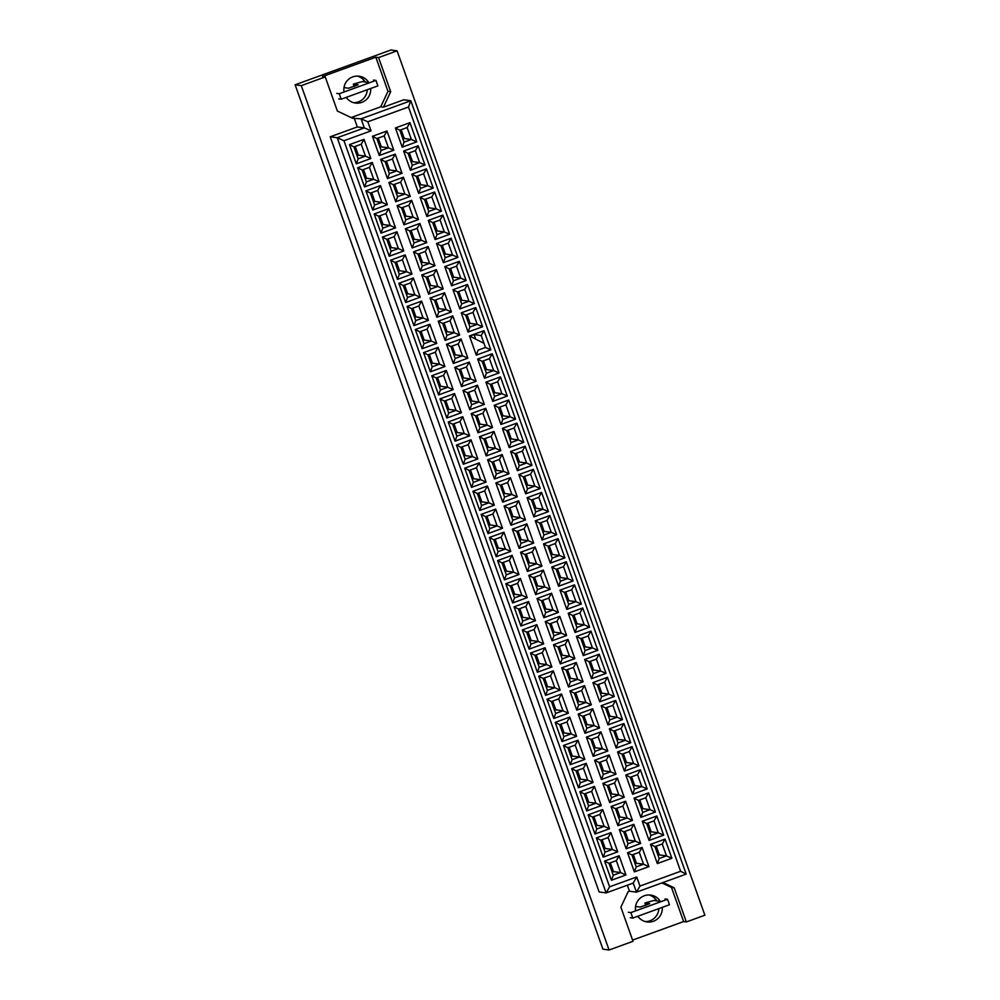 <?xml version="1.0" encoding="UTF-8"?>
<svg xmlns="http://www.w3.org/2000/svg" width="1000" height="1000" viewBox="0 0 1000 1000"><rect width="100%" height="100%" fill="white"/><g stroke="black" fill="none" stroke-linecap="round" stroke-linejoin="round"><path stroke-width="1.5" d="M346.238 97.375A13.537 13.438 97.8 0 0 370.675 88.5M353.738 102.7A13.537 13.438 97.8 0 0 367.262 89.738M632.6 940.1L683.625 921.562L686.35 921.938L704.875 915.2L397.088 50.838L390.925 50L295.125 84.8L602.913 949.163L609.075 950L633.025 941.3L620.875 907.175L628.125 891.7L629.475 891.213L627.337 885.212M365.275 82.025A13.537 13.438 97.8 0 0 357.362 76.087M351.112 117.562L380.737 106.8L387.987 91.312L375.838 57.2L378.562 57.575L397.088 50.838M295.125 84.8L301.288 85.638L609.075 950M375.838 57.2L322.512 76.562L325.238 76.938L301.288 85.638M325.238 76.938L337.388 111.062L352.738 118.325L361.087 118.787L410.8 100.738L403.8 99.775L383.462 107.163L390.712 91.688L378.562 57.575M686.35 921.938L674.2 887.812L663.025 882.525M656.862 900.9A13.537 13.438 97.8 0 0 648.95 894.963M645.325 921.575A13.537 13.438 97.8 0 0 658.85 908.6M637.812 916.237A13.537 13.438 97.8 0 0 662.262 907.362M354.087 117.837L357.337 126.938L330.225 136.788L599.125 891.963L606.125 892.913L337.212 137.738L364.338 127.888L361.087 118.787L367.825 121.775L371.062 130.875L343.95 140.725L609.612 886.8L636.737 876.963L639.975 886.05L680.638 871.287L408.5 107L367.825 121.775M330.225 136.788L337.212 137.738L343.95 140.725M380.737 106.8L383.462 107.163M408.5 107L410.8 100.738L686.188 874.112L636.475 892.163L633.237 883.062L606.125 892.913L609.612 886.8M629.475 891.213L636.475 892.163L639.975 886.05M357.337 126.938L364.338 127.888L371.062 130.875M683.625 921.562L671.475 887.438L661.925 882.925M671.475 887.438L674.2 887.812M660.562 901.812A13.537 13.438 97.8 0 0 635.625 910.875M387.987 91.312L390.712 91.688M368.975 82.95A13.537 13.438 97.8 0 0 344.038 92.013M612.137 872.075L613.462 871.6L610.337 862.825M613.263 875.225L620.575 872.562L616.337 860.65L609.012 863.312L613.263 875.225L611.413 880.25L604.575 861.05L619.125 855.763L616.337 860.65M613.462 871.6L620.575 872.562L625.962 874.963L611.413 880.25M609.012 863.312L604.575 861.05M409.938 122.662L416.775 141.862L402.225 147.15L395.387 127.95L409.938 122.662L407.137 127.55L399.825 130.213L404.062 142.125L411.388 139.475L407.137 127.55M386.975 131L393.812 150.2L379.263 155.488L372.425 136.287L386.975 131L384.188 135.887L376.863 138.55L381.112 150.475L388.438 147.812L384.188 135.887M364.025 139.338L370.863 158.537L356.312 163.825L349.475 144.625L364.025 139.338L361.225 144.225L353.913 146.888L358.15 158.812L365.475 156.15L361.225 144.225M418.162 145.775L425 164.975L410.45 170.263L403.612 151.062L418.162 145.775L415.375 150.662L408.05 153.325L412.3 165.238L419.613 162.587L415.375 150.662M395.213 154.113L402.05 173.312L387.5 178.6L380.662 159.4L395.213 154.113L392.413 159L385.1 161.663L389.338 173.575L396.662 170.925L392.413 159M372.25 162.45L379.087 181.65L364.538 186.938L357.7 167.738L372.25 162.45L369.462 167.338L362.137 170L366.388 181.912L373.7 179.262L369.462 167.338M426.4 168.888L433.237 188.088L418.675 193.363L411.85 174.175L426.4 168.888L423.6 173.775L416.275 176.438L420.525 188.35L427.85 185.688L423.6 173.775M403.438 177.225L410.275 196.425L395.725 201.713L388.888 182.512L403.438 177.225L400.65 182.113L393.325 184.775L397.575 196.688L404.888 194.025L400.65 182.113M380.487 185.562L387.325 204.762L372.762 210.05L365.938 190.85L380.487 185.562L377.688 190.45L370.375 193.113L374.613 205.025L381.938 202.375L377.688 190.45M434.625 192L441.463 211.188L426.912 216.475L420.075 197.275L434.625 192L431.825 196.887L424.513 199.537L428.75 211.462L436.075 208.8L431.825 196.887M411.662 200.338L418.5 219.537L403.95 224.812L397.113 205.625L411.662 200.338L408.875 205.225L401.55 207.875L405.8 219.8L413.125 217.138L408.875 205.225M388.713 208.675L395.55 227.875L381 233.15L374.162 213.962L388.713 208.675L385.913 213.562L378.6 216.225L382.837 228.137L390.163 225.475L385.913 213.562M442.85 215.1L449.688 234.3L435.138 239.587L428.3 220.387L442.85 215.1L440.062 219.988L432.738 222.65L436.987 234.575L444.3 231.912L440.062 219.988M419.9 223.45L426.737 242.638L412.188 247.925L405.35 228.725L419.9 223.45L417.1 228.337L409.787 230.987L414.025 242.913L421.35 240.25L417.1 228.337M396.938 231.788L403.775 250.975L389.225 256.262L382.388 237.062L396.938 231.788L394.15 236.675L386.825 239.325L391.075 251.25L398.387 248.588L394.15 236.675M451.087 238.212L457.925 257.413L443.363 262.7L436.538 243.5L451.087 238.212L448.288 243.1L440.975 245.763L445.213 257.688L452.537 255.025L448.288 243.1M428.125 246.55L434.963 265.75L420.412 271.038L413.575 251.838L428.125 246.55L425.337 251.438L418.013 254.1L422.262 266.025L429.575 263.363L425.337 251.438M405.175 254.887L412.013 274.088L397.45 279.375L390.625 260.175L405.175 254.887L402.375 259.775L395.062 262.438L399.3 274.363L406.625 271.7L402.375 259.775M459.312 261.325L466.15 280.525L451.6 285.812L444.762 266.613L459.312 261.325L456.512 266.212L449.2 268.875L453.438 280.788L460.763 278.137L456.512 266.212M436.35 269.662L443.188 288.863L428.638 294.15L421.8 274.95L436.35 269.662L433.562 274.55L426.238 277.213L430.487 289.125L437.812 286.475L433.562 274.55M413.4 278L420.238 297.2L405.688 302.488L398.85 283.288L413.4 278L410.613 282.887L403.288 285.55L407.525 297.475L414.85 294.812L410.613 282.887M467.537 284.438L474.375 303.637L459.825 308.925L452.987 289.725L467.537 284.438L464.75 289.325L457.425 291.988L461.675 303.9L468.988 301.238L464.75 289.325M444.588 292.775L451.425 311.975L436.875 317.262L430.037 298.062L444.588 292.775L441.788 297.663L434.475 300.325L438.713 312.238L446.037 309.587L441.788 297.663M421.625 301.112L428.462 320.312L413.913 325.6L407.075 306.4L421.625 301.112L418.837 306L411.512 308.663L415.763 320.575L423.075 317.925L418.837 306M475.775 307.55L482.612 326.75L468.05 332.025L461.225 312.838L475.775 307.55L472.975 312.438L465.662 315.1L469.9 327.013L477.225 324.35L472.975 312.438M452.812 315.887L459.65 335.087L445.1 340.363L438.263 321.175L452.812 315.887L450.025 320.775L442.7 323.438L446.95 335.35L454.263 332.688L450.025 320.775M429.862 324.225L436.7 343.425L422.137 348.713L415.312 329.513L429.862 324.225L427.062 329.113L419.75 331.775L423.988 343.688L431.312 341.025L427.062 329.113M484 330.662L490.838 349.85L476.287 355.138L469.45 335.938L484 330.662L481.213 335.55L485.45 347.463L478.125 350.125L476.287 355.138M461.05 339L467.875 358.188L453.325 363.475L446.488 344.275L461.05 339L458.25 343.888L450.925 346.538L455.175 358.462L462.5 355.8L458.25 343.888M438.088 347.337L444.925 366.538L430.375 371.812L423.537 352.625L438.088 347.337L435.3 352.225L427.975 354.875L432.212 366.8L439.538 364.137L435.3 352.225M492.225 353.762L499.062 372.962L484.513 378.25L477.675 359.05L492.225 353.762L489.438 358.65L482.113 361.312L486.362 373.237L493.675 370.575L489.438 358.65M469.275 362.1L476.112 381.3L461.562 386.587L454.725 367.388L469.275 362.1L466.475 367L459.162 369.65L463.4 381.575L470.725 378.913L466.475 367M446.312 370.45L453.15 389.637L438.6 394.925L431.763 375.725L446.312 370.45L443.525 375.337L436.2 377.987L440.45 389.913L447.762 387.25L443.525 375.337M500.462 376.875L507.3 396.075L492.738 401.362L485.913 382.163L500.462 376.875L497.663 381.763L490.35 384.425L494.588 396.35L501.912 393.688L497.663 381.763M477.5 385.213L484.338 404.412L469.787 409.7L462.95 390.5L477.5 385.213L474.712 390.1L467.388 392.762L471.637 404.688L478.95 402.025L474.712 390.1M454.55 393.55L461.388 412.75L446.838 418.038L440 398.837L454.55 393.55L451.75 398.438L444.438 401.1L448.675 413.025L456 410.363L451.75 398.438M508.688 399.988L515.525 419.188L500.975 424.475L494.137 405.275L508.688 399.988L505.9 404.875L498.575 407.537L502.812 419.45L510.138 416.8L505.9 404.875M485.737 408.325L492.562 427.525L478.013 432.812L471.175 413.612L485.737 408.325L482.938 413.212L475.613 415.875L479.862 427.788L487.188 425.138L482.938 413.212M462.775 416.662L469.613 435.863L455.062 441.15L448.225 421.95L462.775 416.662L459.988 421.55L452.663 424.212L456.9 436.125L464.225 433.475L459.988 421.55M516.912 423.1L523.75 442.3L509.2 447.587L502.362 428.387L516.912 423.1L514.125 427.987L506.8 430.65L511.05 442.562L518.362 439.9L514.125 427.987M493.963 431.438L500.8 450.637L486.25 455.925L479.412 436.725L493.963 431.438L491.163 436.325L483.85 438.988L488.088 450.9L495.412 448.25L491.163 436.325M471 439.775L477.837 458.975L463.288 464.263L456.45 445.062L471 439.775L468.212 444.663L460.887 447.325L465.138 459.237L472.45 456.587L468.212 444.663M525.15 446.213L531.987 465.412L517.425 470.688L510.6 451.5L525.15 446.213L522.35 451.1L515.037 453.75L519.275 465.675L526.6 463.013L522.35 451.1M502.188 454.55L509.025 473.75L494.475 479.025L487.638 459.837L502.188 454.55L499.4 459.438L492.075 462.1L496.325 474.012L503.638 471.35L499.4 459.438M479.237 462.887L486.075 482.088L471.525 487.375L464.688 468.175L479.237 462.887L476.438 467.775L469.125 470.438L473.363 482.35L480.688 479.688L476.438 467.775M533.375 469.325L540.212 488.512L525.662 493.8L518.825 474.6L533.375 469.325L530.588 474.212L523.263 476.863L527.5 488.787L534.825 486.125L530.588 474.212M510.425 477.663L517.25 496.85L502.7 502.137L495.863 482.938L510.425 477.663L507.625 482.55L500.3 485.2L504.55 497.125L511.875 494.462L507.625 482.55M487.463 486L494.3 505.2L479.75 510.475L472.912 491.275L487.463 486L484.675 490.887L477.35 493.537L481.587 505.462L488.913 502.8L484.675 490.887M541.6 492.425L548.438 511.625L533.888 516.912L527.05 497.713L541.6 492.425L538.812 497.312L531.487 499.975L535.737 511.9L543.05 509.237L538.812 497.312M518.65 500.763L525.487 519.963L510.938 525.25L504.1 506.05L518.65 500.763L515.85 505.65L508.537 508.312L512.775 520.237L520.1 517.575L515.85 505.65M495.688 509.1L502.525 528.3L487.975 533.587L481.138 514.388L495.688 509.1L492.9 514L485.575 516.65L489.825 528.575L497.137 525.913L492.9 514M549.837 515.538L556.675 534.738L542.125 540.025L535.288 520.825L549.837 515.538L547.038 520.425L539.725 523.088L543.962 535L551.287 532.35L547.038 520.425M526.875 523.875L533.713 543.075L519.163 548.362L512.325 529.163L526.875 523.875L524.087 528.763L516.763 531.425L521.013 543.35L528.325 540.688L524.087 528.763M503.925 532.212L510.763 551.413L496.213 556.7L489.375 537.5L503.925 532.212L501.125 537.1L493.812 539.763L498.05 551.688L505.375 549.025L501.125 537.1M558.062 538.65L564.9 557.85L550.35 563.138L543.513 543.938L558.062 538.65L555.275 543.538L547.95 546.2L552.188 558.112L559.513 555.462L555.275 543.538M535.112 546.987L541.938 566.188L527.388 571.475L520.55 552.275L535.112 546.987L532.312 551.875L524.987 554.538L529.237 566.45L536.562 563.8L532.312 551.875M512.15 555.325L518.987 574.525L504.438 579.812L497.6 560.612L512.15 555.325L509.363 560.212L502.038 562.875L506.275 574.788L513.6 572.137L509.363 560.212M566.287 561.763L573.125 580.962L558.575 586.237L551.737 567.05L566.287 561.763L563.5 566.65L556.175 569.312L560.425 581.225L567.737 578.562L563.5 566.65M543.337 570.1L550.175 589.3L535.625 594.587L528.787 575.388L543.337 570.1L540.538 574.987L533.225 577.65L537.463 589.562L544.788 586.9L540.538 574.987M520.375 578.438L527.212 597.638L512.663 602.925L505.825 583.725L520.375 578.438L517.587 583.325L510.262 585.988L514.513 597.9L521.825 595.25L517.587 583.325M574.525 584.875L581.362 604.062L566.812 609.35L559.975 590.15L574.525 584.875L571.725 589.763L564.412 592.413L568.65 604.338L575.975 601.675L571.725 589.763M551.562 593.212L558.4 612.413L543.85 617.688L537.013 598.5L551.562 593.212L548.775 598.1L541.45 600.75L545.7 612.675L553.013 610.013L548.775 598.1M528.612 601.55L535.45 620.75L520.9 626.025L514.062 606.838L528.612 601.55L525.812 606.438L518.5 609.1L522.737 621.013L530.062 618.35L525.812 606.438M582.75 607.975L589.587 627.175L575.037 632.463L568.2 613.263L582.75 607.975L579.963 612.875L572.638 615.525L576.875 627.45L584.2 624.788L579.963 612.875M559.8 616.325L566.625 635.513L552.075 640.8L545.237 621.6L559.8 616.325L557 621.213L549.675 623.862L553.925 635.788L561.25 633.125L557 621.213M536.838 624.663L543.675 643.85L529.125 649.137L522.288 629.938L536.838 624.663L534.05 629.55L526.725 632.2L530.962 644.125L538.288 641.462L534.05 629.55M590.975 631.087L597.812 650.288L583.263 655.575L576.425 636.375L590.975 631.087L588.188 635.975L580.862 638.638L585.112 650.562L592.425 647.9L588.188 635.975M568.025 639.425L574.862 658.625L560.312 663.913L553.475 644.712L568.025 639.425L565.225 644.312L557.913 646.975L562.15 658.9L569.475 656.237L565.225 644.312M545.062 647.763L551.9 666.963L537.35 672.25L530.513 653.05L545.062 647.763L542.275 652.65L534.95 655.312L539.2 667.237L546.512 664.575L542.275 652.65M599.212 654.2L606.05 673.4L591.5 678.688L584.663 659.488L599.212 654.2L596.413 659.087L589.1 661.75L593.337 673.662L600.662 671.012L596.413 659.087M576.25 662.537L583.088 681.737L568.538 687.025L561.7 667.825L576.25 662.537L573.462 667.425L566.138 670.088L570.388 682L577.7 679.35L573.462 667.425M553.3 670.875L560.138 690.075L545.588 695.362L538.75 676.162L553.3 670.875L550.5 675.763L543.188 678.425L547.425 690.35L554.75 687.688L550.5 675.763M607.438 677.312L614.275 696.513L599.725 701.8L592.888 682.6L607.438 677.312L604.65 682.2L597.325 684.862L601.562 696.775L608.888 694.125L604.65 682.2M584.487 685.65L591.312 704.85L576.763 710.138L569.925 690.938L584.487 685.65L581.688 690.537L574.362 693.2L578.612 705.113L585.938 702.463L581.688 690.537M561.525 693.988L568.362 713.188L553.812 718.475L546.975 699.275L561.525 693.988L558.737 698.875L551.413 701.538L555.65 713.45L562.975 710.8L558.737 698.875M615.662 700.425L622.5 719.625L607.95 724.9L601.112 705.713L615.662 700.425L612.875 705.312L605.55 707.975L609.8 719.887L617.112 717.225L612.875 705.312M592.712 708.763L599.55 727.962L585 733.25L578.162 714.05L592.712 708.763L589.913 713.65L582.6 716.312L586.838 728.225L594.163 725.562L589.913 713.65M569.75 717.1L576.587 736.3L562.038 741.587L555.2 722.387L569.75 717.1L566.962 721.988L559.637 724.65L563.888 736.562L571.2 733.9L566.962 721.988M623.9 723.538L630.737 742.725L616.188 748.012L609.35 728.812L623.9 723.538L621.1 728.425L613.787 731.075L618.025 743L625.35 740.337L621.1 728.425M600.938 731.875L607.775 751.075L593.225 756.35L586.388 737.15L600.938 731.875L598.15 736.762L590.825 739.412L595.075 751.338L602.388 748.675L598.15 736.762M577.987 740.212L584.825 759.412L570.275 764.688L563.438 745.5L577.987 740.212L575.188 745.1L567.875 747.763L572.112 759.675L579.438 757.013L575.188 745.1M632.125 746.637L638.962 765.837L624.412 771.125L617.575 751.925L632.125 746.637L629.338 751.525L622.013 754.188L626.25 766.112L633.575 763.45L629.338 751.525M609.175 754.975L616 774.175L601.45 779.463L594.612 760.263L609.175 754.975L606.375 759.875L599.05 762.525L603.3 774.45L610.625 771.787L606.375 759.875M586.213 763.325L593.05 782.513L578.5 787.8L571.663 768.6L586.213 763.325L583.425 768.213L576.1 770.863L580.337 782.788L587.663 780.125L583.425 768.213M640.35 769.75L647.188 788.95L632.638 794.237L625.8 775.037L640.35 769.75L637.562 774.638L630.237 777.3L634.487 789.225L641.8 786.562L637.562 774.638M617.4 778.088L624.237 797.288L609.688 802.575L602.85 783.375L617.4 778.088L614.6 782.975L607.288 785.638L611.525 797.562L618.85 794.9L614.6 782.975M594.438 786.425L601.275 805.625L586.725 810.913L579.888 791.712L594.438 786.425L591.65 791.312L584.325 793.975L588.575 805.9L595.887 803.238L591.65 791.312M648.587 792.862L655.425 812.062L640.875 817.35L634.038 798.15L648.587 792.862L645.788 797.75L638.475 800.413L642.712 812.325L650.037 809.675L645.788 797.75M625.625 801.2L632.463 820.4L617.913 825.688L611.075 806.488L625.625 801.2L622.837 806.087L615.513 808.75L619.763 820.662L627.075 818.012L622.837 806.087M602.675 809.538L609.513 828.737L594.963 834.025L588.125 814.825L602.675 809.538L599.875 814.425L592.562 817.087L596.8 829.013L604.125 826.35L599.875 814.425M656.812 815.975L663.65 835.175L649.1 840.462L642.262 821.263L656.812 815.975L654.025 820.863L646.7 823.525L650.938 835.438L658.263 832.775L654.025 820.863M633.862 824.312L640.688 843.512L626.138 848.8L619.312 829.6L633.862 824.312L631.062 829.2L623.737 831.862L627.987 843.775L635.312 841.125L631.062 829.2M610.9 832.65L617.737 851.85L603.188 857.138L596.35 837.938L610.9 832.65L608.112 837.537L600.788 840.2L605.025 852.113L612.35 849.463L608.112 837.537M665.037 839.087L671.875 858.288L657.325 863.562L650.487 844.375L665.037 839.087L662.25 843.975L654.925 846.625L659.175 858.55L666.488 855.888L662.25 843.975M642.087 847.425L648.925 866.625L634.375 871.9L627.537 852.712L642.087 847.425L639.288 852.312L631.975 854.975L636.213 866.888L643.538 864.225L639.288 852.312M619.125 855.763L625.962 874.963M635.1 863.737L636.425 863.263L633.3 854.488M636.425 863.263L643.538 864.225L648.925 866.625M658.05 855.4L659.375 854.925L656.25 846.15M659.375 854.925L666.488 855.888L671.875 858.288M603.913 848.975L605.237 848.487L602.112 839.712M605.237 848.487L612.35 849.463L617.737 851.85M626.862 840.625L628.188 840.15L625.062 831.375M628.188 840.15L635.312 841.125L640.688 843.512M649.825 832.288L651.15 831.812L648.025 823.037M651.15 831.812L658.263 832.775L663.65 835.175M595.675 825.863L597 825.375L593.888 816.612M597 825.375L604.125 826.35L609.513 828.737M618.638 817.525L619.963 817.038L616.838 808.263M619.963 817.038L627.075 818.012L632.463 820.4M641.587 809.188L642.913 808.7L639.8 799.925M642.913 808.7L650.037 809.675L655.425 812.062M587.45 802.75L588.775 802.262L585.65 793.5M588.775 802.262L595.887 803.238L601.275 805.625M610.413 794.412L611.737 793.925L608.612 785.163M611.737 793.925L618.85 794.9L624.237 797.288M633.362 786.075L634.688 785.588L631.562 776.825M634.688 785.588L641.8 786.562L647.188 788.95M579.225 779.638L580.55 779.163L577.425 770.387M580.55 779.163L587.663 780.125L593.05 782.513M602.175 771.3L603.5 770.812L600.375 762.05M603.5 770.812L610.625 771.787L616 774.175M625.138 762.962L626.462 762.475L623.337 753.713M626.462 762.475L633.575 763.45L638.962 765.837M570.988 756.525L572.312 756.05L569.2 747.275M572.312 756.05L579.438 757.013L584.825 759.412M593.95 748.188L595.275 747.712L592.15 738.938M595.275 747.712L602.388 748.675L607.775 751.075M616.9 739.85L618.225 739.375L615.1 730.6M618.225 739.375L625.35 740.337L630.737 742.725M562.762 733.413L564.087 732.938L560.962 724.163M564.087 732.938L571.2 733.9L576.587 736.3M585.725 725.075L587.05 724.6L583.925 715.825M587.05 724.6L594.163 725.562L599.55 727.962M608.675 716.737L610 716.263L606.875 707.487M610 716.263L617.112 717.225L622.5 719.625M554.538 710.312L555.862 709.825L552.737 701.05M555.862 709.825L562.975 710.8L568.362 713.188M577.487 701.963L578.812 701.488L575.688 692.712M578.812 701.488L585.938 702.463L591.312 704.85M600.45 693.625L601.775 693.15L598.65 684.375M601.775 693.15L608.888 694.125L614.275 696.513M546.3 687.2L547.625 686.712L544.513 677.95M547.625 686.712L554.75 687.688L560.138 690.075M569.263 678.863L570.588 678.375L567.463 669.6M570.588 678.375L577.7 679.35L583.088 681.737M592.212 670.525L593.538 670.037L590.413 661.263M593.538 670.037L600.662 671.012L606.05 673.4M538.075 664.087L539.4 663.6L536.275 654.837M539.4 663.6L546.512 664.575L551.9 666.963M561.038 655.75L562.362 655.263L559.237 646.5M562.362 655.263L569.475 656.237L574.862 658.625M583.987 647.412L585.312 646.925L582.188 638.162M585.312 646.925L592.425 647.9L597.812 650.288M529.85 640.975L531.175 640.5L528.05 631.725M531.175 640.5L538.288 641.462L543.675 643.85M552.8 632.638L554.125 632.163L551 623.387M554.125 632.163L561.25 633.125L566.625 635.513M575.763 624.3L577.087 623.812L573.962 615.05M577.087 623.812L584.2 624.788L589.587 627.175M521.613 617.863L522.938 617.388L519.812 608.612M522.938 617.388L530.062 618.35L535.45 620.75M544.575 609.525L545.9 609.05L542.775 600.275M545.9 609.05L553.013 610.013L558.4 612.413M567.525 601.188L568.85 600.712L565.725 591.938M568.85 600.712L575.975 601.675L581.362 604.062M513.387 594.75L514.712 594.275L511.587 585.5M514.712 594.275L521.825 595.25L527.212 597.638M536.35 586.413L537.675 585.938L534.55 577.163M537.675 585.938L544.788 586.9L550.175 589.3M559.3 578.075L560.625 577.6L557.5 568.825M560.625 577.6L567.737 578.562L573.125 580.962M505.163 571.65L506.488 571.163L503.363 562.388M506.488 571.163L513.6 572.137L518.987 574.525M528.112 563.312L529.438 562.825L526.312 554.05M529.438 562.825L536.562 563.8L541.938 566.188M551.075 554.963L552.4 554.487L549.275 545.712M552.4 554.487L559.513 555.462L564.9 557.85M496.925 548.538L498.25 548.05L495.125 539.288M498.25 548.05L505.375 549.025L510.763 551.413M519.888 540.2L521.213 539.712L518.088 530.95M521.213 539.712L528.325 540.688L533.713 543.075M542.837 531.862L544.163 531.375L541.038 522.6M544.163 531.375L551.287 532.35L556.675 534.738M488.7 525.425L490.025 524.938L486.9 516.175M490.025 524.938L497.137 525.913L502.525 528.3M511.662 517.087L512.987 516.6L509.862 507.837M512.987 516.6L520.1 517.575L525.487 519.963M534.612 508.75L535.938 508.263L532.812 499.5M535.938 508.263L543.05 509.237L548.438 511.625M480.475 502.312L481.8 501.838L478.675 493.062M481.8 501.838L488.913 502.8L494.3 505.2M503.425 493.975L504.75 493.5L501.625 484.725M504.75 493.5L511.875 494.462L517.25 496.85M526.388 485.637L527.712 485.163L524.587 476.388M527.712 485.163L534.825 486.125L540.212 488.512M472.238 479.2L473.562 478.725L470.438 469.95M473.562 478.725L480.688 479.688L486.075 482.088M495.2 470.863L496.525 470.387L493.4 461.613M496.525 470.387L503.638 471.35L509.025 473.75M518.15 462.525L519.475 462.05L516.35 453.275M519.475 462.05L526.6 463.013L531.987 465.412M464.012 456.087L465.337 455.613L462.212 446.838M465.337 455.613L472.45 456.587L477.837 458.975M486.975 447.75L488.288 447.275L485.175 438.5M488.288 447.275L495.412 448.25L500.8 450.637M509.925 439.412L511.25 438.938L508.125 430.163M511.25 438.938L518.362 439.9L523.75 442.3M455.788 432.987L457.113 432.5L453.988 423.725M457.113 432.5L464.225 433.475L469.613 435.863M478.738 424.65L480.062 424.162L476.938 415.387M480.062 424.162L487.188 425.138L492.562 427.525M501.7 416.312L503.025 415.825L499.9 407.05M503.025 415.825L510.138 416.8L515.525 419.188M447.55 409.875L448.875 409.387L445.75 400.625M448.875 409.387L456 410.363L461.388 412.75M470.513 401.538L471.838 401.05L468.713 392.287M471.838 401.05L478.95 402.025L484.338 404.412M493.462 393.2L494.787 392.713L491.662 383.95M494.787 392.713L501.912 393.688L507.3 396.075M439.325 386.763L440.65 386.287L437.525 377.512M440.65 386.287L447.762 387.25L453.15 389.637M462.287 378.425L463.6 377.938L460.487 369.175M463.6 377.938L470.725 378.913L476.112 381.3M485.238 370.087L486.562 369.6L483.438 360.838M486.562 369.6L493.675 370.575L499.062 372.962M431.1 363.65L432.425 363.175L429.3 354.4M432.425 363.175L439.538 364.137L444.925 366.538M454.05 355.312L455.375 354.837L452.25 346.062M455.375 354.837L462.5 355.8L467.875 358.188M475.712 339.137L474.087 334.575L469.812 336.125M474.087 334.575L481.213 335.55M422.863 340.538L424.188 340.062L421.062 331.287M424.188 340.062L431.312 341.025L436.7 343.425M445.825 332.2L447.15 331.725L444.025 322.95M447.15 331.725L454.263 332.688L459.65 335.087M468.775 323.862L470.1 323.387L466.975 314.613M470.1 323.387L477.225 324.35L482.612 326.75M414.637 317.438L415.962 316.95L412.837 308.175M415.962 316.95L423.075 317.925L428.462 320.312M437.6 309.088L438.913 308.612L435.8 299.837M438.913 308.612L446.037 309.587L451.425 311.975M460.55 300.75L461.875 300.275L458.75 291.5M461.875 300.275L468.988 301.238L474.375 303.637M406.413 294.325L407.738 293.837L404.613 285.075M407.738 293.837L414.85 294.812L420.238 297.2M429.363 285.988L430.688 285.5L427.562 276.725M430.688 285.5L437.812 286.475L443.188 288.863M452.325 277.65L453.65 277.162L450.525 268.387M453.65 277.162L460.763 278.137L466.15 280.525M398.175 271.212L399.5 270.725L396.375 261.962M399.5 270.725L406.625 271.7L412.013 274.088M421.138 262.875L422.463 262.387L419.338 253.625M422.463 262.387L429.575 263.363L434.963 265.75M444.087 254.537L445.412 254.05L442.287 245.287M445.412 254.05L452.537 255.025L457.925 257.413M389.95 248.1L391.275 247.625L388.15 238.85M391.275 247.625L398.387 248.588L403.775 250.975M412.912 239.762L414.225 239.288L411.112 230.512M414.225 239.288L421.35 240.25L426.737 242.638M435.863 231.425L437.188 230.938L434.062 222.175M437.188 230.938L444.3 231.912L449.688 234.3M381.725 224.988L383.05 224.513L379.925 215.738M383.05 224.513L390.163 225.475L395.55 227.875M404.675 216.65L406 216.175L402.875 207.4M406 216.175L413.125 217.138L418.5 219.537M427.638 208.312L428.963 207.838L425.838 199.062M428.963 207.838L436.075 208.8L441.463 211.188M373.488 201.875L374.812 201.4L371.688 192.625M374.812 201.4L381.938 202.375L387.325 204.762M396.45 193.538L397.775 193.062L394.65 184.288M397.775 193.062L404.888 194.025L410.275 196.425M419.4 185.2L420.725 184.725L417.6 175.95M420.725 184.725L427.85 185.688L433.237 188.088M365.262 178.775L366.587 178.287L363.462 169.513M366.587 178.287L373.7 179.262L379.087 181.65M388.225 170.438L389.538 169.95L386.425 161.175M389.538 169.95L396.662 170.925L402.05 173.312M411.175 162.087L412.5 161.612L409.375 152.838M412.5 161.612L419.613 162.587L425 164.975M357.038 155.662L358.363 155.175L355.238 146.412M358.363 155.175L365.475 156.15L370.863 158.537M379.988 147.325L381.312 146.838L378.188 138.075M381.312 146.838L388.438 147.812L393.812 150.2M402.95 138.988L404.275 138.5L401.15 129.725M404.275 138.5L411.388 139.475L416.775 141.862M631.975 854.975L627.537 852.712M636.213 866.888L634.375 871.9M654.925 846.625L650.487 844.375M659.175 858.55L657.325 863.562M600.788 840.2L596.35 837.938M605.025 852.113L603.188 857.138M623.737 831.862L619.312 829.6M627.987 843.775L626.138 848.8M646.7 823.525L642.262 821.263M650.938 835.438L649.1 840.462M592.562 817.087L588.125 814.825M596.8 829.013L594.963 834.025M615.513 808.75L611.075 806.488M619.763 820.662L617.913 825.688M638.475 800.413L634.038 798.15M642.712 812.325L640.875 817.35M584.325 793.975L579.888 791.712M588.575 805.9L586.725 810.913M607.288 785.638L602.85 783.375M611.525 797.562L609.688 802.575M630.237 777.3L625.8 775.037M634.487 789.225L632.638 794.237M576.1 770.863L571.663 768.6M580.337 782.788L578.5 787.8M599.05 762.525L594.612 760.263M603.3 774.45L601.45 779.463M622.013 754.188L617.575 751.925M626.25 766.112L624.412 771.125M567.875 747.763L563.438 745.5M572.112 759.675L570.275 764.688M590.825 739.412L586.388 737.15M595.075 751.338L593.225 756.35M613.787 731.075L609.35 728.812M618.025 743L616.188 748.012M559.637 724.65L555.2 722.387M563.888 736.562L562.038 741.587M582.6 716.312L578.162 714.05M586.838 728.225L585 733.25M605.55 707.975L601.112 705.713M609.8 719.887L607.95 724.9M551.413 701.538L546.975 699.275M555.65 713.45L553.812 718.475M574.362 693.2L569.925 690.938M578.612 705.113L576.763 710.138M597.325 684.862L592.888 682.6M601.562 696.775L599.725 701.8M543.188 678.425L538.75 676.162M547.425 690.35L545.588 695.362M566.138 670.088L561.7 667.825M570.388 682L568.538 687.025M589.1 661.75L584.663 659.488M593.337 673.662L591.5 678.688M534.95 655.312L530.513 653.05M539.2 667.237L537.35 672.25M557.913 646.975L553.475 644.712M562.15 658.9L560.312 663.913M580.862 638.638L576.425 636.375M585.112 650.562L583.263 655.575M526.725 632.2L522.288 629.938M530.962 644.125L529.125 649.137M549.675 623.862L545.237 621.6M553.925 635.788L552.075 640.8M572.638 615.525L568.2 613.263M576.875 627.45L575.037 632.463M518.5 609.1L514.062 606.838M522.737 621.013L520.9 626.025M541.45 600.75L537.013 598.5M545.7 612.675L543.85 617.688M564.412 592.413L559.975 590.15M568.65 604.338L566.812 609.35M510.262 585.988L505.825 583.725M514.513 597.9L512.663 602.925M533.225 577.65L528.787 575.388M537.463 589.562L535.625 594.587M556.175 569.312L551.737 567.05M560.425 581.225L558.575 586.237M502.038 562.875L497.6 560.612M506.275 574.788L504.438 579.812M524.987 554.538L520.55 552.275M529.237 566.45L527.388 571.475M547.95 546.2L543.513 543.938M552.188 558.112L550.35 563.138M493.812 539.763L489.375 537.5M498.05 551.688L496.213 556.7M516.763 531.425L512.325 529.163M521.013 543.35L519.163 548.362M539.725 523.088L535.288 520.825M543.962 535L542.125 540.025M485.575 516.65L481.138 514.388M489.825 528.575L487.975 533.587M508.537 508.312L504.1 506.05M512.775 520.237L510.938 525.25M531.487 499.975L527.05 497.713M535.737 511.9L533.888 516.912M477.35 493.537L472.912 491.275M481.587 505.462L479.75 510.475M500.3 485.2L495.863 482.938M504.55 497.125L502.7 502.137M525.662 493.8L527.5 488.787L523.263 476.863L518.825 474.6M469.125 470.438L464.688 468.175M473.363 482.35L471.525 487.375M492.075 462.1L487.638 459.837M496.325 474.012L494.475 479.025M517.425 470.688L519.275 465.675L515.037 453.75L510.6 451.5M460.887 447.325L456.45 445.062M465.138 459.237L463.288 464.263M483.85 438.988L479.412 436.725M488.088 450.9L486.25 455.925M509.2 447.587L511.05 442.562L506.8 430.65L502.362 428.387M452.663 424.212L448.225 421.95M456.9 436.125L455.062 441.15M475.613 415.875L471.175 413.612M479.862 427.788L478.013 432.812M500.975 424.475L502.812 419.45L498.575 407.537L494.137 405.275M444.438 401.1L440 398.837M448.675 413.025L446.838 418.038M467.388 392.762L462.95 390.5M471.637 404.688L469.787 409.7M492.738 401.362L494.588 396.35L490.35 384.425L485.913 382.163M436.2 377.987L431.763 375.725M440.45 389.913L438.6 394.925M459.162 369.65L454.725 367.388M463.4 381.575L461.562 386.587M484.513 378.25L486.362 373.237L482.113 361.312L477.675 359.05M427.975 354.875L423.537 352.625M432.212 366.8L430.375 371.812M450.925 346.538L446.488 344.275M455.175 358.462L453.325 363.475M483.988 343.35L469.45 335.938M490.838 349.85L485.45 347.463M419.75 331.775L415.312 329.513M423.988 343.688L422.137 348.713M442.7 323.438L438.263 321.175M446.95 335.35L445.1 340.363M465.662 315.1L461.225 312.838M469.9 327.013L468.05 332.025M411.512 308.663L407.075 306.4M415.763 320.575L413.913 325.6M434.475 300.325L430.037 298.062M438.713 312.238L436.875 317.262M457.425 291.988L452.987 289.725M461.675 303.9L459.825 308.925M403.288 285.55L398.85 283.288M407.525 297.475L405.688 302.488M426.238 277.213L421.8 274.95M430.487 289.125L428.638 294.15M449.2 268.875L444.762 266.613M453.438 280.788L451.6 285.812M395.062 262.438L390.625 260.175M399.3 274.363L397.45 279.375M418.013 254.1L413.575 251.838M422.262 266.025L420.412 271.038M440.975 245.763L436.538 243.5M445.213 257.688L443.363 262.7M386.825 239.325L382.388 237.062M391.075 251.25L389.225 256.262M409.787 230.987L405.35 228.725M414.025 242.913L412.188 247.925M432.738 222.65L428.3 220.387M436.987 234.575L435.138 239.587M378.6 216.225L374.162 213.962M382.837 228.137L381 233.15M401.55 207.875L397.113 205.625M405.8 219.8L403.95 224.812M424.513 199.537L420.075 197.275M428.75 211.462L426.912 216.475M370.375 193.113L365.938 190.85M374.613 205.025L372.762 210.05M393.325 184.775L388.888 182.512M397.575 196.688L395.725 201.713M416.275 176.438L411.85 174.175M420.525 188.35L418.675 193.363M362.137 170L357.7 167.738M366.388 181.912L364.538 186.938M385.1 161.663L380.662 159.4M389.338 173.575L387.5 178.6M408.05 153.325L403.612 151.062M412.3 165.238L410.45 170.263M353.913 146.888L349.475 144.625M358.15 158.812L356.312 163.825M376.863 138.55L372.425 136.287M381.112 150.475L379.263 155.488M399.825 130.213L395.387 127.95M404.062 142.125L402.225 147.15M636.737 876.963L633.237 883.062M680.638 871.287L686.188 874.112M665.037 898.938L667.537 899.287L630.85 912.613L632.788 918.075L630.288 917.725M630.85 912.613L628.337 912.275M667.537 899.287L669.488 904.737L632.788 918.075M656.3 900.062L655.025 900.65L658.888 901.175M635.575 906.462L640.175 907.087L649.712 903.662L644.925 903L656.137 899.837M644.925 903L645.763 905.362M373.45 80.075L375.95 80.412L339.263 93.737L341.2 99.2L338.7 98.863M339.263 93.737L336.763 93.4M375.95 80.412L377.9 85.875L341.2 99.2M364.712 81.188L363.438 81.775L367.3 82.3M343.988 87.587L348.587 88.225L358.125 84.787L353.338 84.125L364.55 80.962M353.338 84.125L354.188 86.5"/></g></svg>

